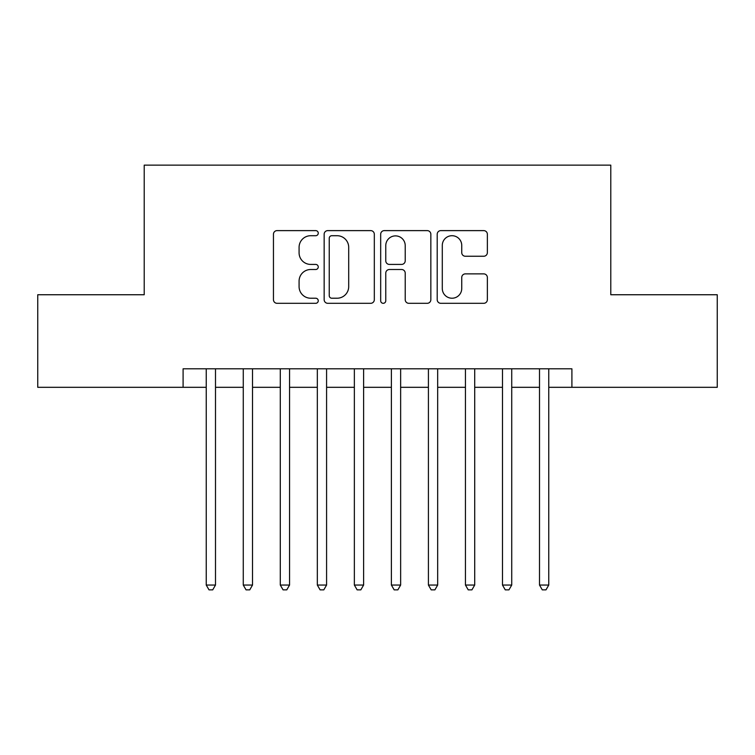<?xml version="1.0" encoding="UTF-8"?>
<svg xmlns="http://www.w3.org/2000/svg" width="755" height="755" viewBox="0 0 755 755"><rect width="100%" height="100%" fill="white"/><g stroke="black" fill="none" stroke-linecap="round" stroke-linejoin="round"><path stroke-width="1.13" d="M318.251 233.163A2.548 2.548 0 0 0 315.713 230.615L277.094 230.615A3.633 3.633 0 0 0 273.452 234.248L273.452 299.678A3.633 3.633 0 0 0 277.094 303.312L315.713 303.312A2.548 2.548 0 0 0 318.251 300.773A2.548 2.548 0 0 0 315.713 298.225L310.711 298.225A11.627 11.627 0 0 1 299.084 286.589L299.084 281.143A11.627 11.627 0 0 1 310.711 269.507L315.713 269.507A2.548 2.548 0 0 0 318.251 266.968A2.548 2.548 0 0 0 315.713 264.42L310.711 264.42A11.627 11.627 0 0 1 299.084 252.793L299.084 247.338A11.627 11.627 0 0 1 310.711 235.711L315.713 235.711A2.548 2.548 0 0 0 318.251 233.163M483.728 256.247A3.633 3.633 0 0 0 487.362 252.604L487.362 234.248A3.633 3.633 0 0 0 483.728 230.615L440.835 230.615A3.633 3.633 0 0 0 437.202 234.248L437.202 299.678A3.633 3.633 0 0 0 440.835 303.312L483.728 303.312A3.633 3.633 0 0 0 487.362 299.678L487.362 277.51A3.633 3.633 0 0 0 483.728 273.876L465.373 273.876A3.633 3.633 0 0 0 461.739 277.51L461.739 288.504A9.721 9.721 0 0 1 452.009 298.225A9.721 9.721 0 0 1 442.288 288.504L442.288 245.432A9.721 9.721 0 0 1 452.009 235.711A9.721 9.721 0 0 1 461.739 245.432L461.739 252.604A3.633 3.633 0 0 0 465.373 256.247L483.728 256.247M183.097 387.315L37.75 387.315L37.75 294.743L144.214 294.743L144.214 165.137L610.786 165.137L610.786 294.743L717.25 294.743L717.25 387.315L571.903 387.315L571.903 368.799L183.097 368.799L183.097 387.315L206.238 387.315M374.32 234.248A3.633 3.633 0 0 0 370.686 230.615L327.793 230.615A3.633 3.633 0 0 0 324.159 234.248L324.159 299.678A3.633 3.633 0 0 0 327.793 303.312L370.686 303.312A3.633 3.633 0 0 0 374.32 299.678L374.32 234.248M384.314 230.615L427.207 230.615A3.633 3.633 0 0 1 430.841 234.248L430.841 299.678A3.633 3.633 0 0 1 427.207 303.312L408.851 303.312A3.633 3.633 0 0 1 405.218 299.678L405.218 273.14A3.633 3.633 0 0 0 401.584 269.507L389.401 269.507A3.633 3.633 0 0 0 385.767 273.14L385.767 300.773A2.548 2.548 0 0 1 383.229 303.312A2.548 2.548 0 0 1 380.68 300.773L380.68 234.248A3.633 3.633 0 0 1 384.314 230.615M215.496 387.315L243.27 387.315M252.519 387.315L280.294 387.315M289.552 387.315L317.327 387.315M326.585 387.315L354.359 387.315M363.617 387.315L391.383 387.315M400.641 387.315L428.415 387.315M437.673 387.315L465.448 387.315M474.706 387.315L502.481 387.315M511.73 387.315L539.504 387.315M548.762 387.315L571.903 387.315M331.794 235.711A2.548 2.548 0 0 0 329.246 238.25L329.246 295.677A2.548 2.548 0 0 0 331.794 298.225L337.06 298.225A11.627 11.627 0 0 0 348.697 286.589L348.697 247.338A11.627 11.627 0 0 0 337.06 235.711L331.794 235.711M405.218 245.611A9.721 9.721 0 0 0 395.488 235.89A9.721 9.721 0 0 0 385.767 245.611L385.767 260.786A3.633 3.633 0 0 0 389.401 264.42L401.584 264.42A3.633 3.633 0 0 0 405.218 260.786L405.218 245.611M215.496 368.799L215.496 585.049L206.238 585.049L206.238 368.799M215.496 585.049L212.721 589.863L209.012 589.863L206.238 585.049M252.519 368.799L252.519 585.049L243.27 585.049L243.27 368.799M252.519 585.049L249.745 589.863L246.045 589.863L243.27 585.049M289.552 368.799L289.552 585.049L280.294 585.049L280.294 368.799M289.552 585.049L286.777 589.863L283.078 589.863L280.294 585.049M326.585 368.799L326.585 585.049L317.327 585.049L317.327 368.799M326.585 585.049L323.81 589.863L320.101 589.863L317.327 585.049M363.617 368.799L363.617 585.049L354.359 585.049L354.359 368.799M363.617 585.049L360.833 589.863L357.134 589.863L354.359 585.049M400.641 368.799L400.641 585.049L391.383 585.049L391.383 368.799M400.641 585.049L397.866 589.863L394.167 589.863L391.383 585.049M437.673 368.799L437.673 585.049L428.415 585.049L428.415 368.799M437.673 585.049L434.899 589.863L431.19 589.863L428.415 585.049M474.706 368.799L474.706 585.049L465.448 585.049L465.448 368.799M474.706 585.049L471.922 589.863L468.223 589.863L465.448 585.049M511.73 368.799L511.73 585.049L502.481 585.049L502.481 368.799M511.73 585.049L508.955 589.863L505.255 589.863L502.481 585.049M548.762 368.799L548.762 585.049L539.504 585.049L539.504 368.799M548.762 585.049L545.988 589.863L542.279 589.863L539.504 585.049"/></g></svg>
